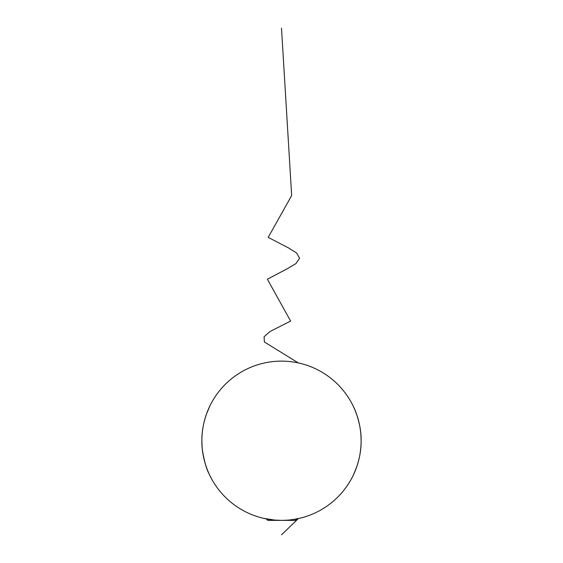 <?xml version="1.0" encoding="UTF-8"?>
<svg xmlns="http://www.w3.org/2000/svg" width="563" height="563" viewBox="0 0 563 563"><rect width="100%" height="100%" fill="white"/><g stroke="black" fill="none" stroke-linecap="round" stroke-linejoin="round"><path stroke-width="0.84" d="M206.304 414.558L209.556 406.627M210.576 404.558L210.949 403.833C210.998 403.58 201.547 420.681 201.878 440.674C201.512 460.808 211.012 477.938 210.949 477.663L209.478 474.708M209.394 474.518C206.649 469.619 204.334 461.554 202.455 450.309M202.124 447.015L201.878 440.752M356.696 466.938L353.444 474.869M352.424 476.938L352.051 477.663C352.009 477.917 361.474 460.773 361.122 440.752C361.46 420.645 351.988 403.565 352.051 403.833L353.522 406.789M353.606 406.979C355.661 410.821 357.66 416.916 359.602 425.262M359.778 426.17L360.545 431.181M360.883 434.523L361.122 440.752A79.622 79.622 0 0 0 241.689 371.791A79.622 79.622 0 0 0 241.689 509.705A79.622 79.622 0 0 0 361.122 440.752M263.322 518.27L274.526 520.064L281.521 520.374C290.234 520.191 291.514 519.691 294.365 519.325L299.678 518.27L296.722 518.903L299.678 518.27L296.722 518.903L295.251 520.374L267.749 520.374L266.278 518.903M281.5 534.85L298.32 518.579M298.32 362.924L264.399 341.994L264.082 336.765L270.008 331.537L290.607 321.072L267.39 279.227L287.207 268.769L295.99 263.533L299.586 258.304L296.701 253.076L288.376 247.847L268.199 237.382L291.662 195.537L281.5 28.15L291.662 195.537L268.199 237.382L288.376 247.847L296.701 253.076L299.586 258.304L295.99 263.533L287.207 268.769L267.39 279.227L290.607 321.072L270.008 331.537L264.082 336.765L264.399 341.994L298.32 362.924"/></g></svg>
